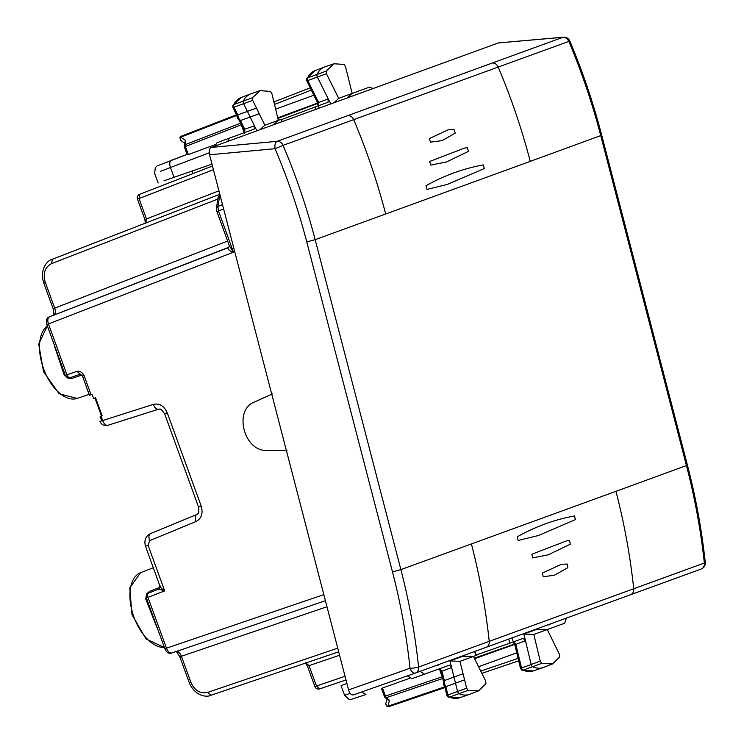 <?xml version="1.0" encoding="UTF-8"?>
<svg xmlns="http://www.w3.org/2000/svg" width="744" height="744" viewBox="0 0 744 744"><rect width="100%" height="100%" fill="white"/><g stroke="black" fill="none" stroke-linecap="round" stroke-linejoin="round"><path stroke-width="1.12" d="M98.217 406.949L94.962 397.993L95.567 397.78L102.086 415.682L101.482 415.905L98.217 406.949M91.038 394.692L84.072 375.543C82.37 372.335 80.008 370.94 76.985 371.358L82.482 376.12L89.457 395.269L92.061 394.32L93.577 398.496L95.567 397.78M165.466 648.554L166.461 648.191C167.939 651.753 169.753 653.344 171.892 652.972L171.845 652.981C169.102 654.143 166.777 652.739 164.87 648.768L146.373 597.944L147.963 597.367A3.813 2.12 -111.2 0 1 148.577 593.089A3.813 2.12 -111.2 0 1 148.605 593.08L158.788 589.127L164.675 590.885L147.963 597.367L166.461 648.191L323.826 594.623M180.429 656.617L181.406 656.264C179.862 652.721 178.048 651.13 175.956 651.493M53.456 315.419C54.098 316.47 53.996 314.238 53.15 308.732L54.703 308.165L45.235 282.134L44.259 282.488M53.596 315.326C55.437 314.256 55.8 311.876 54.703 308.165L227.627 241.056M47.458 324.328L48.453 323.956C47.3 320.273 47.653 317.893 49.532 316.805L49.495 316.823C46.649 317.697 45.765 320.273 46.863 324.542L63.5 370.252M223.637 208.962L218.476 210.971L217.871 206.404L216.467 207.827L216.885 211.547L229.338 245.753L233.477 252.179L218.476 210.971L217.471 211.333M80.231 374.241L70.196 377.654A3.813 2.12 -108.8 0 1 70.169 377.664A3.813 2.12 -108.8 0 1 66.951 374.781L48.453 323.956L233.477 252.179C229.682 251.026 227.85 249.566 227.99 247.78L49.532 316.805M153.338 404.373C159.504 403.146 164.145 405.954 167.251 412.818L164.61 413.785C159.644 406.522 159.904 409.879 158.584 409.219L158.658 409.191C156.528 409.572 154.752 407.963 153.338 404.373L99.994 421.411L101.677 420.565L100.161 416.389L102.086 415.682M160.174 585.919C160.072 587.081 161.569 588.736 164.675 590.885L148.084 545.287L146.419 545.891M159.476 584.459L159.718 587.379L149.665 591.266L146.67 593.879L145.759 599.05L156.807 627.201A39.767 21.855 70 0 0 157.254 627.824M145.759 599.05L146.503 597.897M146.67 593.879L147.024 594.623M160.174 587.1A2.539 1.144 -8.4 0 1 159.718 587.379L159.021 589.043M54.489 345.476A39.767 21.855 70 0 0 54.544 346.239L64.179 374.911L68.197 378.287L72.168 378.361L82.231 374.93M68.197 378.287L67.992 377.487M64.179 374.911L65.491 375.311M218.922 190.827L146.466 218.95L139.044 198.574L139.714 194.277L212.486 166.033L139.686 194.286A3.813 3.813 0 0 0 137.482 199.141L144.903 219.517L146.466 218.95L145.796 223.247M314.898 686.572A3.813 3.813 0 0 0 319.706 688.879L345.988 679.942L319.734 688.87L316.46 686.005L314.898 686.572L307.477 666.206L309.039 665.629L305.765 662.764M209.557 154.789L348.583 689.911C349.745 693.575 351.363 695.231 353.456 694.877L415.292 673.088A6.352 3.404 70.6 0 0 415.329 673.078A6.352 5.31 70 0 0 415.375 673.06L486.018 647.354A6.352 5.31 -110 0 0 489.236 641.337C485.702 608.611 479.759 576.144 471.398 543.938L400.877 569.606L315.158 239.661C306.788 207.464 296.093 176.03 283.073 145.359L353.707 119.654A6.352 5.31 -110 0 0 347.82 115.608L277.187 141.314A6.352 5.31 70 0 1 283.073 145.359L275.038 148.707L209.557 154.789C208.785 150.986 209.343 148.53 211.24 147.433L277.187 141.314A6.352 3.32 84.7 0 0 275.038 148.707C287.909 179.034 298.493 210.124 306.77 241.958L315.158 239.661L385.68 213.993C377.31 181.796 366.653 150.344 353.707 119.654L498.192 67.062C511.184 97.743 521.87 129.177 530.24 161.374L601.71 135.231L687.428 465.186C695.77 497.327 701.722 529.737 705.275 562.399A6.352 1.004 173.8 0 1 704.354 563.041L418.602 667.043A6.352 5.31 70 0 1 415.375 673.06A6.352 6.352 0 0 1 415.31 673.088A6.352 3.404 70.6 0 1 410.009 668.27A6.352 0.977 -6 0 0 418.602 667.043C415.143 634.288 409.237 601.812 400.877 569.606L392.488 571.913L306.77 241.958M498.387 42.919L562.938 37.312L492.305 63.017A6.352 5.31 -110 0 1 498.192 67.062L569.839 41.069A6.352 6.352 0 0 0 563.431 37.2L498.387 42.919L211.24 147.433M483.265 164.898L484.279 168.553L447.274 184.456L427 189.404L425.987 185.749L427 189.404L447.274 184.456L484.279 168.553L483.293 164.898C463.252 168.581 444.159 175.528 425.987 185.749C444.159 175.528 463.252 168.581 483.265 164.898L483.293 164.898M467.316 147.768L468.441 151.376L446.456 161.987L430.757 165.094L429.632 161.485L430.757 165.094L446.456 161.987L468.441 151.376L467.316 147.768L464.488 148.093L429.632 161.485L464.488 148.093L467.316 147.768M454.017 129.596L455.235 133.13L442.057 140.635L430.534 142.123L429.307 138.589L430.534 142.123L442.057 140.635L455.235 133.13L454.017 129.596L448.037 129.875L429.307 138.589L448.037 129.875L454.017 129.596M575.419 519.619L574.526 515.936C554.615 519.6 535.522 526.547 517.247 536.787L518.14 540.47L517.247 536.787C535.522 526.547 554.615 519.6 574.526 515.936L575.419 519.619L538.321 535.541L518.14 540.47L538.321 535.541L575.419 519.619M570.304 544.199L569.541 540.516L566.64 540.841L531.848 554.234L532.62 557.916L531.848 554.234L566.64 540.841L569.541 540.516L570.304 544.199L548.058 554.866L532.62 557.916L548.058 554.866L570.304 544.199M567.83 567.709L567.188 564.045L561.394 564.287L542.478 573.038L543.129 576.702L542.478 573.038L561.394 564.287L567.188 564.045L567.83 567.709L554.234 575.307L543.129 576.702L554.234 575.307L567.83 567.709M471.398 543.938L615.958 491.328C624.318 523.525 630.233 556.001 633.721 588.746A6.352 5.31 -110 0 1 630.494 594.763L486.018 647.354A6.352 5.31 -110 0 1 485.971 647.364L415.422 673.041M272.406 393.939L254.439 402.02C233.142 409.888 244.106 452.017 267.003 450.371L287.044 450.287M464.582 679.858L455.495 683.131L457.569 691.446A2.539 1.395 70 0 0 459.206 693.771A38.121 20.953 70 0 0 469.25 694.468A38.121 20.953 70 0 0 469.706 694.301L478.615 690.851L468.162 690.32L466.655 688.172L459.969 661.342L473.454 656.431L485.702 681.039L485.944 683.662L478.615 690.851M475.323 655.724L473.454 656.431L462.88 656.227L449.953 660.923L459.969 661.342M559.665 657.017L559.442 654.404L547.314 629.545L533.82 634.455L540.265 661.174L541.762 663.341L552.448 663.974L559.665 657.017M552.448 663.974L543.539 667.424A38.121 20.953 -110 0 1 543.092 667.591A38.121 20.953 -110 0 1 532.806 666.801A2.539 1.395 -110 0 1 531.169 664.439L523.841 634.037L536.768 629.331L547.314 629.545L564.724 623.212L566.37 618.106M523.841 634.037L533.82 634.455M273.011 124.945L278.33 120.314L271.886 93.595L270.388 91.428L260.149 90.629L252.486 97.752L252.709 100.366L264.836 125.225L280.209 119.654M256.466 108.066L247.399 111.405L243.641 103.704A2.539 1.395 -110 0 1 243.409 100.868A38.121 20.953 -110 0 1 250.654 93.874A38.121 20.953 -110 0 1 251.109 93.716L260.149 90.629M259.898 129.726L264.836 125.225M333.777 102.83L338.697 98.338L326.449 73.73L326.207 71.108L333.991 63.761L343.988 64.449L345.495 66.597L352.182 93.428L369.591 87.095L373.088 88.527M333.991 63.761L324.942 66.839A38.121 20.953 70 0 0 324.496 67.007A38.121 20.953 70 0 0 317.121 74.223A2.539 1.395 70 0 0 317.39 77.078L330.745 103.937M338.697 98.338L352.182 93.428L346.89 98.059M211.984 164.117L164.006 180.783M344.602 695.333L341.096 685.68L346.899 683.42M160.546 171.287L209.222 152.808M350.192 693.361L344.584 695.277L348.778 699.202L351.084 699.434L365.974 694.496L361.649 691.985M449.953 660.923L453.97 677.04L463.066 673.776M256.875 130.823L250.151 117.04L259.219 113.702M233.216 107.117L233.979 107.183A2.325 1.274 -110 0 1 233.765 104.588L252.486 97.752M244.581 132.711L244.823 129.41L240.489 120.519L250.151 117.04L247.399 111.405L237.745 114.874L238.554 118.157L240.498 120.519L239.149 120.268M239.243 120.444L243.697 129.596L254.42 125.801L254.169 129.103L229.468 138.096M232.891 105.36L233.765 104.588A37.907 20.832 -110 0 1 240.972 97.631L250.654 93.874M236.825 115.497L232.881 107.415L232.918 105.295M306.602 78.725L307.477 77.943A2.325 1.274 70 0 0 307.718 80.547L326.449 73.73M306.947 80.454L307.718 80.547L318.646 102.505L328.243 98.896L328.002 102.235L281.381 119.617M326.207 71.108L307.477 77.943A37.907 20.832 70 0 1 314.805 70.754L306.621 78.678L306.389 79.952L317.511 102.672L318.646 102.505L318.423 105.834M447.386 695.528L447.925 694.998A2.325 1.274 70 0 0 449.423 697.119L468.162 690.32M439.639 668.624L441.945 670.995L444.335 680.593L453.97 677.04L455.495 683.131L445.87 686.675L444.373 683.643L444.345 680.593L443.48 681.644M439.304 668.726L440.969 671.581L451.617 667.591L449.292 665.22L411.888 678.686L407.396 675.878M448.26 697.091L449.423 697.119A37.907 20.832 70 0 0 459.42 697.816L469.25 694.468M521.851 670.111L523.032 670.149A2.325 1.274 -110 0 1 521.535 668L540.265 661.174M521.916 670.139L520.549 668.54L514.811 644.75L525.459 640.751L523.134 638.352L513.351 641.914L511.9 637.934M520.995 668.568L521.535 668L515.787 644.155L513.481 641.746M549.537 624.225A2.539 0.512 -110.7 0 1 549.425 624.718A2.539 2.492 66.5 0 0 549.537 624.672L549.472 624.7M548.96 624.895L547.789 624.867M476.244 654.999L513.351 641.914M420.062 671.358L424.582 674.222M436.217 665.471L437.9 665.303M227.72 141.434L229.45 138.105L216.876 142.829L215.128 146.019M389.103 706.558L444.949 687.558L389.103 706.558L387.178 706.8L385.699 703.917L386.982 699.165M181.48 136.133L236.48 114.79L181.48 136.133L179.853 137.184L180.569 140.346L184.614 143.155M187.479 154.24L188.334 154.575L215.397 144.569M240.572 123.178L185.154 144.689L185.395 146.512L184.354 146.893L187.153 154.585M185.777 140.644L185.154 144.689A2.539 1.497 -171.2 0 0 184.233 145.638L184.763 142.216L185.777 140.644L180.792 137.175L179.853 137.184M382.053 688.832L382.49 688.033L385.429 696.096L384.388 696.468A2.539 2.539 0 0 0 385.104 697.519A2.539 1.497 -48.8 0 0 386.415 697.649L389.484 700.346L387.903 706.205L387.178 706.8M442.262 676.752L385.429 696.096L386.415 697.649L442.689 678.5M385.104 697.519L387.698 699.797L389.484 700.346M446.939 695.528L444.773 686.824L387.903 706.205M445.042 686.154L445.861 686.684L447.925 694.998L466.655 688.172M409.656 678.296L382.49 688.033M441.973 675.626L442.429 677.431M514.327 641.886L513.76 641.626M514.271 643.281L513.965 644.23L474.328 658.18M474.598 658.719L514.718 644.388M478.587 666.726L516.764 652.832M237.457 115.804L237.736 114.883L233.979 107.183L252.709 100.366M241.363 124.797L241.056 124.174M241.874 125.848L241.233 124.843L185.395 146.512L188.334 154.575M318.041 104.151L317.204 103.621L277.865 118.408M275.633 109.126L313.81 95.232M277.726 117.822L317.679 103.016M193.04 173.575L192.138 171.111M47.356 325.9A39.432 21.678 70 0 0 44.631 371.442A39.432 21.678 70 0 0 77.181 398.421L89.122 394.357M164.396 647.457L146.057 639.003L132.004 614.758L129.772 587.862L140.607 572.675A39.432 21.678 70 0 0 133.009 614.274A39.432 21.678 70 0 0 164.377 647.41M190.883 682.294L189.32 682.862C194.928 696.077 206.813 697.639 210.971 695.259L207.715 692.385C200.294 694.003 194.677 690.637 190.883 682.294L181.406 656.264L326.979 606.741M43.831 282.646L43.673 282.701C39.469 268.919 47.635 260.112 52.285 259.293L219.815 194.268L52.312 259.284L51.643 263.581C44.919 267.124 42.78 273.308 45.235 282.134M222.502 204.609L217.871 206.404L219.936 194.733M216.467 207.827L218.038 197.699A3.813 2.251 8.8 0 1 219.434 196.277L220.252 195.951M218.28 198.908L51.643 263.581M228.752 247.278L49.495 316.823M337.729 648.154L207.715 692.385M171.845 652.981L325.407 600.724L171.892 652.972M338.687 651.809L210.989 695.249L338.687 651.809M146.373 597.944A3.813 3.813 0 0 1 148.577 593.089L158.798 589.127L160.062 586.439L145.508 546.226M148.084 545.287L149.646 540.665C148.419 537.01 148.744 534.638 150.632 533.55L150.548 533.578C145.657 535.996 143.955 540.228 145.433 546.245M167.251 412.818L201.215 506.134C203.252 513.397 201.503 518.531 195.988 521.553L149.646 540.665M195.988 521.553A6.352 3.534 -112.4 0 1 196.89 514.467A6.352 3.534 -112.4 0 1 196.974 514.439M196.816 514.504L150.632 533.55M201.215 506.134L199.559 506.738M158.509 409.237L107.964 425.27A6.352 3.534 -107.6 0 1 107.889 425.289A6.352 3.534 -107.6 0 1 102.644 420.444L101.045 416.063M76.985 371.358L65.36 375.357A3.813 3.813 0 0 0 70.169 377.664L80.25 374.232M84.072 375.543L83.077 375.906M149.665 591.266L148.958 592.949M72.168 378.361L70.55 377.524M137.482 199.141L213.435 169.697M345.039 676.287L316.46 686.005L309.039 665.629L339.58 655.241M563.431 37.2A6.352 3.497 85 0 0 562.938 37.312A6.352 5.31 -110 0 1 568.825 41.357C581.743 72.056 592.391 103.509 600.761 135.706L686.48 465.66C694.84 497.857 700.802 530.323 704.354 563.041A6.352 5.31 -110 0 1 701.136 569.058A6.352 5.31 -110 0 1 701.09 569.067L630.54 594.744M705.275 562.38A6.352 1.004 173.8 0 1 705.275 562.399A6.352 6.352 0 0 1 701.136 569.058L630.494 594.763A6.352 5.31 -110 0 1 630.447 594.781L486.055 647.336M348.583 689.911L410.009 668.27C406.596 635.869 400.756 603.756 392.488 571.913M385.68 213.993L530.24 161.374M687.428 465.186L615.958 491.328M492.305 63.017L347.82 115.608M541.762 663.341L523.032 670.149A37.907 20.832 -110 0 0 533.253 670.939L543.092 667.591M174.087 177.463L170.423 167.4C169.279 163.708 169.651 161.318 171.538 160.23L187.6 154.194M382.184 688.795L381.653 688.981M510.068 643.086L508.626 639.124M475.983 655.511L474.533 651.53M424.564 674.222L411.906 678.677M319.083 108.178L318.218 105.797M315.809 109.368L314.954 107.006M281.716 121.783L280.851 119.393M439.23 668.298L441.731 675.71M518.689 660.821L481.87 673.348L518.689 660.821M518.094 658.366L480.745 671.079M244.478 133.222L241.633 125.931M180.792 137.175L236.797 115.441M310.155 87.876L273.904 101.947L310.155 87.876M311.28 90.126L274.49 104.402M549.537 624.672A2.539 2.492 66.5 0 0 550.541 623.863A2.539 2.539 0 0 1 549.537 624.672M437.965 664.838A2.539 0.512 69.3 0 1 437.853 665.322L437.965 665.276A2.539 2.492 -113.5 0 1 437.853 665.322L437.76 665.369M438.969 664.476A2.539 2.492 -113.5 0 1 437.965 665.276A2.539 2.539 0 0 0 438.988 664.466M437.388 665.499L437.853 665.322M47.337 325.844L38.725 344.109L43.543 371.712L59.12 393.753L77.181 398.421M175.779 651.511C175.603 650.303 176.96 652.079 179.843 656.831L189.32 682.862M53.14 308.732L43.673 282.701M218.038 197.699L219.852 194.407M229.338 245.753L228.873 247.203M164.61 413.785L198.574 507.101C199.439 515.825 197.495 513.118 196.89 514.467L150.548 533.578M158.584 409.219L107.889 425.289A6.352 6.352 0 0 1 100.003 421.42M140.607 572.675L153.264 567.765M65.36 375.357L63.417 370.01M144.903 219.517L145.331 223.46M307.486 666.206L305.273 662.904M353.437 694.887L415.31 673.088M569.839 41.069C582.729 71.712 593.349 103.1 601.71 135.241M158.128 182.987L154.613 173.333M154.631 173.389L155.319 167.688L156.938 166.024L187.079 154.389M232.909 105.313L240.972 97.631M314.805 70.754L324.496 67.007M446.939 695.519L448.325 697.119L459.42 697.816M533.253 670.939L521.897 670.13M476.374 655.362L474.923 651.391M282.116 121.635L281.251 119.254M229.45 138.105L216.857 142.839M184.233 145.638A2.539 2.539 0 0 0 184.354 146.893M381.588 688.777L384.388 696.468M440.969 671.581L443.433 681.457M513.146 641.858L514.82 644.75M243.697 129.596L244.264 132.841M317.521 102.672L318.097 105.964M443.498 681.262L443.396 684.229L444.791 686.842M239.41 120.547L237.429 118.343L236.815 115.441"/></g></svg>
